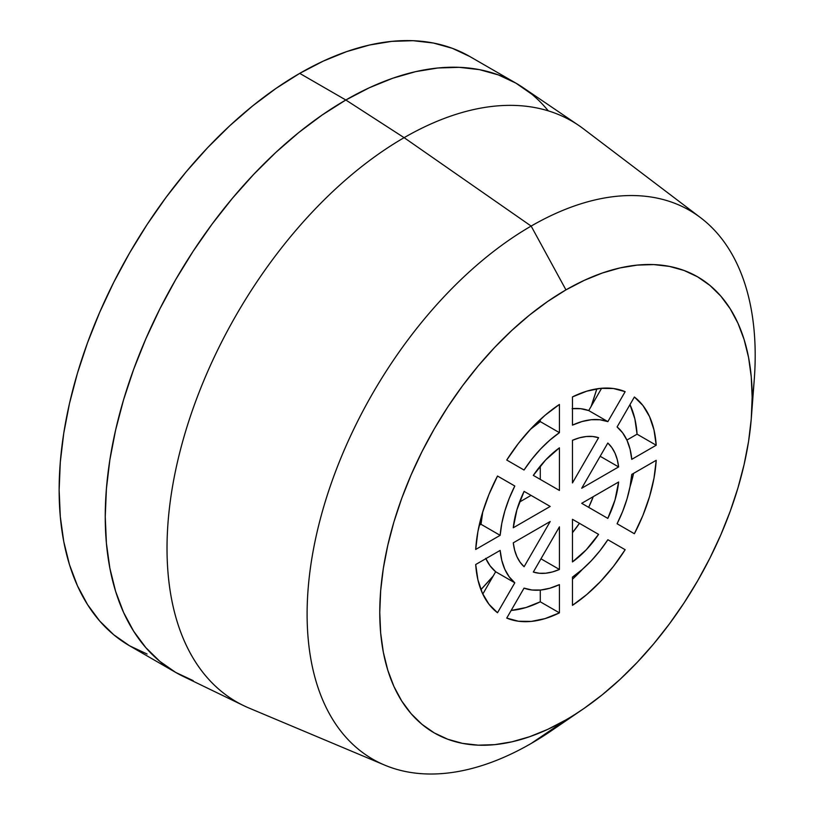 <?xml version="1.0" encoding="UTF-8"?>
<svg xmlns="http://www.w3.org/2000/svg" width="814" height="814" viewBox="0 0 814 814"><rect width="100%" height="100%" fill="white"/><g stroke="black" fill="none" stroke-linecap="round" stroke-linejoin="round"><path stroke-width="1.22" d="M596.855 388.838A309.462 178.673 -60 0 1 591.168 406.349L596.855 388.838M493.223 575.986A309.462 178.673 -60 0 1 480.901 589.662L493.223 575.986M751.363 417.551L754.252 379.711A316.849 182.936 120 0 0 531.145 226.078L565.954 289.876A263.319 152.025 -60 0 1 751.363 417.551A263.319 152.025 -60 0 1 583.028 709.116A263.319 152.025 -60 0 1 565.954 719.881L547.7 729.385L529.629 736.721L511.904 741.829L494.698 744.657L478.184 745.166L462.505 743.365L447.832 739.275L434.289 732.926L422.018 724.368L411.141 713.705L401.74 701.037L393.925 686.477L387.779 670.166L383.333 652.258L380.657 632.936L379.762 612.382L380.657 590.791L383.333 568.365L387.779 545.339L393.925 521.916L401.74 498.331L411.141 474.816L422.018 451.587L434.289 428.866L447.832 406.878L462.505 385.836L478.184 365.944L494.698 347.385L511.904 330.342L529.629 314.977L547.7 301.455L565.954 289.876L584.198 280.382L602.279 273.036L620.003 267.928L637.209 265.11L653.723 264.591L669.393 266.392L684.075 270.482L697.608 276.841L709.879 285.388L720.766 296.052L730.158 308.72L737.972 323.29L744.128 339.601L748.575 357.499L751.251 376.821L752.146 397.385L751.251 418.976L748.575 441.392L744.128 464.418L737.972 487.84L730.158 511.426L720.766 534.951L709.879 558.18L697.608 580.891L684.075 602.879L669.393 623.921L653.723 643.823L637.209 662.372L620.003 679.415L602.279 694.78L584.198 708.312L531.145 743.487L565.954 719.881A263.319 152.025 -60 0 1 379.762 612.382A263.319 152.025 -60 0 1 565.954 289.876L531.145 226.078A316.849 182.936 120 0 0 307.102 614.132A316.849 182.936 120 0 0 531.145 743.487A316.849 182.936 -60 0 1 384.656 765.099A316.849 182.936 -60 0 1 321.184 515.761A316.849 182.936 -60 0 1 531.145 226.078L404.12 137.668A335.307 193.59 -60 0 1 578.693 125.407L522.964 87.556A340.221 196.428 120 0 0 345.828 100L369.403 87.719L345.828 100A340.221 196.428 120 0 0 121.662 406.339A340.221 196.428 120 0 0 183.048 676.312L243.691 705.657A335.307 193.59 -60 0 1 183.201 439.58A335.307 193.59 -60 0 1 404.12 137.668L345.828 100L322.242 114.947L298.891 132.428L275.987 152.279L253.765 174.298L232.417 198.27L212.169 223.982L193.203 251.17L175.712 279.578L159.859 308.923L145.798 338.939L133.659 369.332L123.565 399.806L115.608 430.067L109.87 459.818L106.41 488.787L105.25 516.687L106.41 543.243L109.87 568.213L115.608 591.34L123.565 612.423L133.659 631.237L145.798 647.608L159.859 661.385L145.798 647.608L133.659 631.237L123.565 612.423L115.608 591.34L109.87 568.213L106.41 543.243L105.25 516.687L106.41 488.787L109.87 459.818L115.608 430.067L123.565 399.806L133.659 369.332L145.798 338.939L159.859 308.923L175.712 279.578L193.203 251.17L212.169 223.982L232.417 198.27L253.765 174.298L275.987 152.279L298.891 132.428L322.242 114.947L345.828 100L299.715 73.372A340.221 196.428 120 0 1 469.82 56.522L452.33 48.311L433.363 43.02L413.115 40.7L391.778 41.361L369.546 45.014L346.642 51.618L323.29 61.101L299.715 73.372L276.129 88.329L252.778 105.81L229.874 125.651L207.641 147.67L186.304 171.652L166.056 197.354L147.09 224.542L129.599 252.951L113.746 282.305L99.684 312.322L87.546 342.714L77.452 373.178L69.495 403.439L63.757 433.201L60.297 462.159L59.137 490.059L60.297 516.625L63.757 541.585L69.495 564.723L77.452 585.795L87.546 604.609L99.684 620.99L113.746 634.767L129.599 645.807L175.712 672.435L159.859 661.385L175.712 672.435L193.203 680.636L175.712 672.435A340.221 196.428 -60 0 1 123.565 399.806A340.221 196.428 -60 0 1 345.828 100L299.715 73.372A340.221 196.428 120 0 0 77.452 373.178A340.221 196.428 120 0 0 129.599 645.807L147.09 654.018M384.656 765.099L249.094 708.088A335.307 193.59 120 0 1 181.919 444.23A335.307 193.59 120 0 1 404.12 137.668L531.145 226.078A316.849 182.936 -60 0 1 700.661 217.755L583.506 128.866A335.307 193.59 120 0 0 404.12 137.668L345.828 100A340.221 196.428 -60 0 1 515.934 83.15A340.221 196.428 -60 0 1 548.3 110.867M369.403 87.719L392.755 78.236L415.659 71.642L437.891 67.989L459.228 67.328L479.477 69.648L498.443 74.939L515.934 83.15L531.786 94.19L515.934 83.15L498.443 74.939L479.477 69.648L459.228 67.328L437.891 67.989L415.659 71.642L392.755 78.236L369.403 87.719M513.278 542.826L550.203 521.509L513.278 542.826L514.631 550.142L516.921 556.644L520.095 562.199L524.094 566.727L550.203 521.509L524.094 566.727A75.061 43.335 -60 0 1 513.278 542.826M533.323 572.049L559.432 526.841L559.432 569.464L540.964 558.811L559.432 569.464L559.432 526.841L533.323 572.049L539.244 573.26L545.645 573.229L552.411 571.957L559.432 569.464A75.061 43.335 -60 0 1 533.323 572.049M572.476 519.301L572.476 561.935L586.263 549.776L598.585 534.371L572.476 519.301L598.585 534.371L572.476 519.301L579.446 523.321L572.476 532.651A75.061 43.335 120 0 0 579.446 523.321L598.585 534.371A75.061 43.335 -60 0 1 572.476 561.935L572.476 519.301M581.705 503.317L607.814 518.396L614.987 500.02L618.62 482.01L581.705 503.317L607.814 518.396A75.061 43.335 -60 0 0 618.62 482.01L581.705 503.317M618.62 466.931L581.705 488.247L607.814 443.03L581.705 488.247L618.62 466.931L617.266 459.615L614.987 453.113L611.813 447.558L607.814 443.03A75.061 43.335 -60 0 1 618.62 466.931L600.162 456.278L618.62 466.931M572.476 482.926L598.585 437.708L592.663 436.497L586.263 436.538L579.497 437.8L572.476 440.293L572.476 482.926L598.585 437.708A75.061 43.335 -60 0 0 572.476 440.293L572.476 482.926M559.432 447.822L559.432 490.455L559.432 447.822L545.645 459.981L533.323 475.386L559.432 490.455L533.323 475.386A75.061 43.335 -60 0 1 559.432 447.822M540.282 479.405L540.282 466.056L540.282 479.405M524.094 491.371L550.203 506.44L524.094 491.371L531.054 495.39L519.495 502.065L531.054 495.39L550.203 506.44L524.094 491.371L516.921 509.737L513.278 527.757L550.203 506.44L513.278 527.757A75.061 43.335 -60 0 1 524.094 491.371M497.517 612.749A127.971 73.881 -60 0 1 475.702 564.519L477.899 579.782L482.356 593.131L488.949 604.212L497.517 612.749L514.804 582.804L509.228 576.861L504.863 569.373L501.811 560.49L500.152 550.406L475.702 564.519L500.152 550.406A93.518 53.989 -60 0 0 514.804 582.804L495.665 571.754L482.783 594.067L495.665 571.754L514.804 582.804L497.517 612.749M559.432 612.861A127.971 73.881 -60 0 1 506.746 618.08L518.426 621.235L531.328 621.408L545.105 618.589L559.432 612.861L559.432 584.625L549.867 588.227L540.649 590.028L531.98 589.997L524.033 588.135L506.746 618.08L524.033 588.135A93.518 53.989 -60 0 0 559.432 584.625L559.432 612.861L540.282 601.811L559.432 612.861M511.151 610.449A127.971 73.881 120 0 0 540.282 601.811L525.966 607.539L511.151 610.449M572.476 579.202A127.971 73.881 120 0 0 582.437 569.312L572.476 579.202M625.152 549.715A127.971 73.881 -60 0 1 572.476 605.331L586.792 594.525L600.579 581.42L613.481 566.361L625.152 549.715L607.865 539.733L625.152 549.715L607.865 539.733L599.928 550.773L591.259 560.815L582.041 569.647L572.476 577.095L572.476 605.331L572.476 577.095A93.518 53.989 -60 0 0 607.865 539.733L625.152 549.715M656.206 445.238L637.067 434.188A127.971 73.881 120 0 0 629.975 404.639L634.869 418.925L637.067 434.188L626.892 440.059L637.067 434.188L656.206 445.238L654.008 429.975L649.552 416.626L642.958 405.545L634.381 397.008A127.971 73.881 -60 0 1 656.206 445.238L631.756 459.35L656.206 445.238M629.995 486.945A127.971 73.881 120 0 0 633.577 473.372L629.995 486.945M656.206 460.307A127.971 73.881 -60 0 1 634.381 533.73L642.958 515.303L649.552 496.601L654.008 478.113L656.206 460.307L631.756 474.42L630.087 486.426L627.045 498.829L622.679 511.365L617.093 523.748L634.381 533.73L617.093 523.748A93.518 53.989 -60 0 0 631.756 474.42L656.206 460.307M506.746 460.042A127.971 73.881 -60 0 1 559.432 404.436L545.105 415.242L531.328 428.337L518.426 443.406L506.746 460.042L524.033 470.024L531.98 458.994L540.649 448.941L549.867 440.109L559.432 432.661L559.432 404.436L559.432 432.661L540.282 421.611L530.321 429.405A93.518 53.989 120 0 1 540.282 421.611L540.282 419.505L540.282 421.611L559.432 432.661A93.518 53.989 -60 0 0 524.033 470.024L506.746 460.042M475.702 549.45A127.971 73.881 -60 0 1 497.517 476.027L488.949 494.464L482.356 513.156L477.899 531.644L475.702 549.45L500.152 535.337L501.811 523.331L504.863 510.927L509.228 498.402L514.804 486.009L497.517 476.027L514.804 486.009A93.518 53.989 -60 0 0 500.152 535.337L481.013 524.287L479.181 525.335L481.013 524.287L500.152 535.337L475.702 549.45M482.773 511.762L481.013 524.287A93.518 53.989 120 0 1 482.773 511.762M485.714 558.323L490.079 565.811L495.665 571.754A93.518 53.989 120 0 1 485.866 558.648M540.282 590.069L540.282 601.811L540.282 590.069M572.476 408.638A93.518 53.989 120 0 1 588.726 410.571L607.865 421.621L625.152 391.676L613.481 388.522L600.579 388.359L586.792 391.168L572.476 396.896L572.476 425.132L582.041 421.53L591.259 419.729L599.928 419.759L607.865 421.621L588.726 410.571L601.607 388.258L588.726 410.571L580.789 408.709L572.12 408.679M593.264 496.642L588.664 507.336A75.061 43.335 120 0 0 593.264 496.642M634.381 397.008L617.093 426.953L622.679 432.895L627.045 440.384L630.087 449.277L631.756 459.35A93.518 53.989 -60 0 0 617.093 426.953L634.381 397.008M568.04 718.66A316.849 182.936 -60 0 1 531.145 743.487A316.849 182.936 120 0 0 551.699 730.534L583.028 709.116M700.661 217.755A316.849 182.936 -60 0 1 752.136 399.786M572.476 396.896A127.971 73.881 -60 0 1 625.152 391.676L607.865 421.621A93.518 53.989 -60 0 0 572.476 425.132L572.476 396.896M469.82 56.522L515.934 83.15"/></g></svg>
